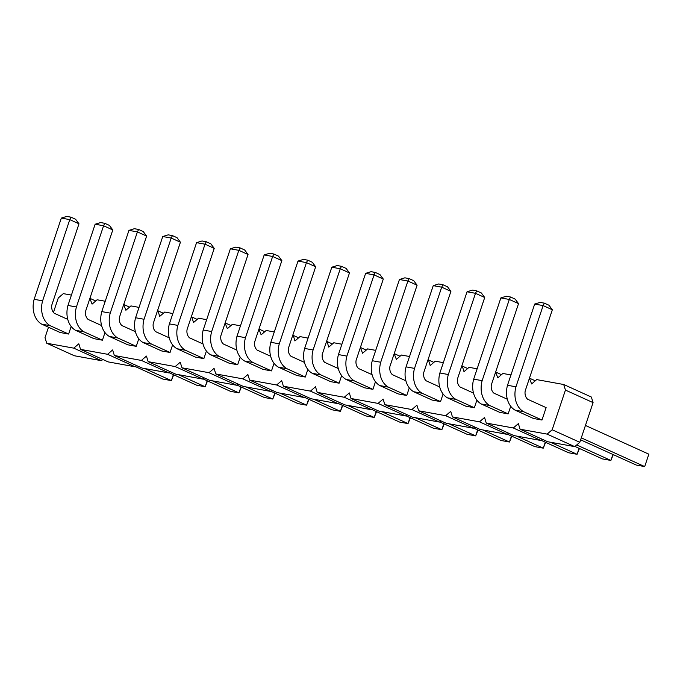 <?xml version="1.0" encoding="UTF-8"?>
<svg xmlns="http://www.w3.org/2000/svg" width="683" height="683" viewBox="0 0 683 683"><rect width="100%" height="100%" fill="white"/><g stroke="black" fill="none" stroke-linecap="round" stroke-linejoin="round"><path stroke-width="1.02" d="M48.493 327.225L45.001 337.658L46.726 343.233L74.362 355.758L101.417 360.675L73.773 348.142L78.818 343.797L80.534 349.372L107.581 354.289L112.627 349.944L114.351 355.51L141.398 360.428L146.435 356.082L148.16 361.657L175.207 366.566L180.244 362.221L181.968 367.796L209.015 372.705L214.061 368.359L215.777 373.934L242.824 378.852L247.869 374.506L249.594 380.081L276.641 384.99L281.678 380.644L283.402 386.219L310.449 391.128L315.486 386.783L317.211 392.358L344.258 397.267L349.303 392.921L351.019 398.496L378.066 403.414L383.112 399.068L384.836 404.643L411.883 409.552L416.92 405.207L418.645 410.782L445.692 415.691L450.729 411.345L452.453 416.92L479.5 421.829L484.546 417.484L486.262 423.059L513.317 427.976L518.354 423.631L520.079 429.206L547.126 434.115L552.163 429.769L565.439 390.087L563.723 384.512L536.667 379.603L531.63 383.948L529.419 378.288M136.617 365.61L135.225 366.814L108.179 361.896L80.534 349.372M563.723 384.512L591.358 397.045L593.083 402.62L565.439 390.087M520.079 429.206L547.715 441.73L574.762 446.639L579.807 442.294L593.083 402.62M486.262 423.059L513.906 435.583L540.953 440.501L542.345 439.297M452.453 416.92L480.089 429.445L507.145 434.362L508.536 433.159M418.645 410.782L446.281 423.306L473.328 428.215L474.728 427.012M384.836 404.643L412.472 417.168L439.519 422.077L440.919 420.873M351.019 398.496L378.664 411.021L405.711 415.938L407.102 414.735M317.211 392.358L344.847 404.882L371.902 409.8L373.294 408.596M283.402 386.219L311.038 398.744L338.085 403.653L339.485 402.449M249.594 380.081L277.23 392.605L304.276 397.515L305.677 396.311M215.777 373.934L243.421 386.458L270.468 391.376L271.86 390.172M181.968 367.796L209.604 380.32L236.659 385.238L238.051 384.034M148.16 361.657L175.796 374.182L202.842 379.091L204.243 377.887M114.351 355.51L141.987 368.043L169.034 372.952L170.434 371.748M101.417 360.675L102.809 359.471M135.225 366.814L107.581 354.289M510.961 374.933L502.859 373.464L497.822 377.81L495.602 372.141M477.152 368.794L469.05 367.326L464.005 371.672L462.289 366.097L461.793 366.003M443.335 362.656L435.242 361.179L430.196 365.525L428.48 359.95L427.985 359.864M409.527 356.509L401.425 355.04L396.388 359.386L394.176 353.726M375.718 350.37L367.616 348.902L362.579 353.248L360.359 347.579M341.91 344.232L333.808 342.764L328.762 347.109L327.046 341.534L326.551 341.44M308.093 338.094L299.999 336.617L294.954 340.962L293.238 335.387L292.742 335.302M274.284 331.947L266.182 330.478L261.145 334.824L258.934 329.163M240.476 325.808L232.374 324.34L227.337 328.685L225.117 323.016M206.667 319.67L198.565 318.193L193.52 322.547L191.803 316.972L191.308 316.878M172.85 313.531L164.757 312.054L159.711 316.4L157.995 310.825L157.5 310.739M139.042 307.384L130.94 305.916L125.903 310.261L123.691 304.601M105.233 301.246L97.131 299.777L92.094 304.123L89.874 298.454M71.425 295.107L63.323 293.63L58.277 297.976L53.453 312.404M46.726 343.233L73.773 348.142M169.213 337.82L155.784 331.725A8.537 6.471 -79.7 0 1 153.248 323.443L180.423 242.226L171.211 238.051L162.759 236.514L135.584 317.732A21.275 16.136 100.3 0 0 143.182 342.593L161.606 350.942L170.058 352.479L172.603 344.872M135.405 331.673L121.967 325.586A8.537 6.471 -79.7 0 1 119.44 317.296L146.614 236.079L137.403 231.904L128.95 230.376L101.776 311.593A21.275 16.136 100.3 0 0 109.365 336.454L127.798 344.804L136.25 346.341L138.794 338.734M203.022 343.959L189.592 337.872A8.537 6.471 -79.7 0 1 187.057 329.582L214.231 248.364L205.02 244.19L196.567 242.653L169.393 323.87A21.275 16.136 100.3 0 0 176.991 348.731L195.415 357.081L203.867 358.618L206.411 351.011M270.647 356.236L257.209 350.148A8.537 6.471 -79.7 0 1 254.682 341.867L281.857 260.641L272.645 256.466L245.47 337.684A21.275 16.136 100.3 0 0 253.06 362.553L244.608 361.017L263.04 369.366L271.493 370.903L274.037 363.296M236.83 350.097L223.401 344.01A8.537 6.471 -79.7 0 1 220.865 335.72L248.04 254.503L238.828 250.328L230.376 248.791L203.201 330.009A21.275 16.136 100.3 0 0 210.799 354.878L229.223 363.228L237.675 364.756L240.228 357.149M439.698 386.945L426.269 380.858A8.537 6.471 -79.7 0 1 423.733 372.568L450.908 291.351L441.696 287.176L433.244 285.639L406.069 366.856A21.275 16.136 100.3 0 0 413.667 391.718L432.091 400.067L440.544 401.604L443.088 393.997M405.89 380.798L392.452 374.711A8.537 6.471 -79.7 0 1 389.925 366.43L417.1 285.204L407.888 281.029L380.713 362.246A21.275 16.136 100.3 0 0 388.303 387.116L379.85 385.579L398.283 393.929L406.735 395.466L409.279 387.859M372.073 374.66L358.643 368.572A8.537 6.471 -79.7 0 1 356.108 360.283L383.291 279.065L374.071 274.89L346.896 356.108A21.275 16.136 100.3 0 0 354.494 380.969L346.042 379.441L364.466 387.79L372.918 389.327L375.471 381.712M338.264 368.521L324.835 362.434A8.537 6.471 -79.7 0 1 322.299 354.144L349.474 272.927L340.262 268.752L313.087 349.969A21.275 16.136 100.3 0 0 320.686 374.83L312.233 373.294L330.657 381.643L339.109 383.18L341.654 375.573M304.456 362.383L291.026 356.287A8.537 6.471 -79.7 0 1 288.491 348.006L315.666 266.788L306.454 262.614L279.279 343.831A21.275 16.136 100.3 0 0 286.877 368.692L278.425 367.155L296.849 375.505L305.301 377.042L307.845 369.435M473.507 393.084L460.077 386.996A8.537 6.471 -79.7 0 1 457.542 378.706L484.717 297.489L475.505 293.314L467.052 291.778L439.878 372.995A21.275 16.136 100.3 0 0 447.476 397.856L465.9 406.206L474.352 407.742L476.896 400.136M507.315 399.222L493.886 393.135A8.537 6.471 -79.7 0 1 491.35 384.845L518.534 303.628L509.313 299.453L500.861 297.916L473.686 379.133A21.275 16.136 100.3 0 0 481.284 404.003L499.708 412.353L508.161 413.889L510.713 406.274M101.588 325.535L88.158 319.448A8.537 6.471 -79.7 0 1 85.623 311.158L112.797 229.94L103.585 225.766L76.411 306.983A21.275 16.136 100.3 0 0 84.009 331.844L75.557 330.316L93.981 338.666L102.433 340.194L104.986 332.587M67.779 319.396L54.35 313.309A8.537 6.471 -79.7 0 1 51.814 305.019L78.989 223.802L69.777 219.627L61.325 218.09L34.15 299.308A21.275 16.136 100.3 0 0 41.748 324.169L60.172 332.519L68.624 334.055L71.169 326.448M541.978 420.028L546.127 407.623L527.694 399.273A8.537 6.471 -79.7 0 1 525.167 390.992L552.342 309.766L543.13 305.591L515.955 386.809A21.275 16.136 100.3 0 0 523.545 411.678L541.978 420.028L533.525 418.491L515.093 410.142A21.275 16.136 100.3 0 1 507.503 385.28L534.678 304.063L543.13 305.591L544.351 303.158L540.125 302.39L534.678 304.063M579.807 442.294L552.163 429.769M535.276 380.807L529.906 378.373M574.762 446.639L547.126 434.115M501.467 374.668L496.097 372.235M540.953 440.501L513.317 427.976M467.65 368.53L462.289 366.097M507.145 434.362L479.5 421.829M433.842 362.383L428.48 359.95M473.328 428.215L445.692 415.691M400.033 356.244L394.663 353.811M439.519 422.077L411.883 409.552M366.225 350.106L360.855 347.673M405.711 415.938L378.066 403.414M332.408 343.959L327.046 341.534M371.902 409.8L344.258 397.267M298.599 337.82L293.238 335.387M338.085 403.653L310.449 391.128M264.791 331.682L259.42 329.249M304.276 397.515L276.641 384.99M230.982 325.543L225.612 323.11M270.468 391.376L242.824 378.852M197.165 319.396L191.803 316.972M236.659 385.238L209.015 372.705M163.357 313.258L157.995 310.825M202.842 379.091L175.207 366.566M129.548 307.119L124.178 304.686M169.034 372.952L141.398 360.428M95.74 300.981L90.369 298.548M246.128 386.954L272.782 399.034L274.788 393.058M236.864 385.05L264.33 397.497L272.782 399.034L275.138 393.22M212.319 380.815L238.973 392.896L240.971 386.911M203.056 378.911L230.521 391.359L238.973 392.896L241.33 387.073M279.936 393.092L306.599 405.173L308.596 399.196M270.681 391.197L298.138 403.636L306.599 405.173L308.955 399.359M347.562 405.378L374.216 417.458L376.213 411.473M338.298 403.474L365.764 415.921L374.216 417.458L376.572 411.636M313.753 399.239L340.407 411.32L342.405 405.335M304.49 397.335L331.955 409.783L340.407 411.32L342.764 405.497M516.613 436.078L543.267 448.159L545.273 442.183M507.349 434.175L534.815 446.622L543.267 448.159L545.623 442.345M482.804 429.94L509.458 442.021L511.456 436.036M473.541 428.036L501.006 440.484L509.458 442.021L511.815 436.198M448.996 423.801L475.65 435.882L467.198 434.345L439.732 421.898M478.006 430.059L475.65 435.882L477.648 429.897M415.179 417.654L441.841 429.735L443.839 423.759M405.924 415.759L433.381 428.207L441.841 429.735L444.198 423.921M381.37 411.516L408.024 423.597L410.031 417.62M372.107 409.612L399.572 422.06L408.024 423.597L410.381 417.783M550.421 442.217L577.084 454.297L579.082 448.321M541.167 440.322L568.623 452.769L577.084 454.297L579.44 448.483M576.717 444.957L610.892 460.444L612.89 454.46M574.975 446.46L602.44 458.908L610.892 460.444L613.249 454.622M178.511 374.677L205.165 386.757L207.162 380.772M169.247 372.773L196.713 385.221L205.165 386.757L207.521 380.935M144.694 368.53L171.356 380.61L173.354 374.634M135.439 366.634L162.895 379.074L171.356 380.61L173.713 374.796M581.293 437.846L644.701 466.583L648.85 454.178L585.442 425.449M580.627 439.835L636.249 465.046L644.701 466.583L648.85 454.178M180.423 242.226L177.042 237.693L172.44 235.609L171.211 238.051L144.036 319.268A21.275 16.136 100.3 0 0 151.635 344.13L170.058 352.479M151.635 344.13L143.182 342.593M146.614 236.079L143.234 231.554L138.623 229.471L137.403 231.904L110.228 313.121A21.275 16.136 100.3 0 0 117.817 337.991L136.25 346.341M117.817 337.991L109.365 336.454M214.231 248.364L210.851 243.84L206.249 241.748L205.02 244.19L177.845 325.407A21.275 16.136 100.3 0 0 185.443 350.268L203.867 358.618M185.443 350.268L176.991 348.731M253.06 362.553L271.493 370.903M281.857 260.641L278.476 256.116L273.866 254.033L272.645 256.466L264.193 254.938L237.018 336.156A21.275 16.136 100.3 0 0 244.608 361.017M248.04 254.503L244.668 249.978L240.057 247.886L238.828 250.328L211.653 331.545A21.275 16.136 100.3 0 0 219.252 356.406L237.675 364.756M219.252 356.406L210.799 354.878M450.908 291.351L447.527 286.817L442.925 284.734L441.696 287.176L414.521 368.393A21.275 16.136 100.3 0 0 422.12 393.254L440.544 401.604M422.12 393.254L413.667 391.718M388.303 387.116L406.735 395.466M417.1 285.204L413.719 280.679L409.108 278.596L407.888 281.029L399.435 279.501L372.261 360.718A21.275 16.136 100.3 0 0 379.85 385.579M354.494 380.969L372.918 389.327M383.291 279.065L379.91 274.54L375.3 272.449L374.071 274.89L365.618 273.354L338.444 354.571A21.275 16.136 100.3 0 0 346.042 379.441M320.686 374.83L339.109 383.18M349.474 272.927L346.093 268.402L341.491 266.31L340.262 268.752L331.81 267.215L304.635 348.432A21.275 16.136 100.3 0 0 312.233 373.294M286.877 368.692L305.301 377.042M315.666 266.788L312.285 262.255L307.683 260.172L306.454 262.614L298.001 261.077L270.827 342.294A21.275 16.136 100.3 0 0 278.425 367.155M484.717 297.489L481.336 292.964L476.734 290.873L475.505 293.314L448.33 374.532A21.275 16.136 100.3 0 0 455.928 399.393L474.352 407.742M455.928 399.393L447.476 397.856M518.534 303.628L515.153 299.103L510.543 297.011L509.313 299.453L482.138 380.67A21.275 16.136 100.3 0 0 489.737 405.531L508.161 413.889M489.737 405.531L481.284 404.003M84.009 331.844L102.433 340.194M112.797 229.94L109.425 225.416L104.815 223.324L103.585 225.766L95.133 224.229L67.959 305.446A21.275 16.136 100.3 0 0 75.557 330.316M78.989 223.802L75.608 219.277L71.006 217.185L69.777 219.627L42.602 300.844A21.275 16.136 100.3 0 0 50.2 325.706L68.624 334.055M50.2 325.706L41.748 324.169M523.545 411.678L515.093 410.142M144.036 319.268L135.584 317.732M172.44 235.609L168.214 234.841L162.759 236.514M110.228 313.121L101.776 311.593M138.623 229.471L134.397 228.703L128.95 230.376M177.845 325.407L169.393 323.87M206.249 241.748L202.023 240.979L196.567 242.653M245.47 337.684L237.018 336.156M273.866 254.033L269.64 253.265L264.193 254.938M211.653 331.545L203.201 330.009M240.057 247.886L235.831 247.118L230.376 248.791M414.521 368.393L406.069 366.856M442.925 284.734L438.699 283.966L433.244 285.639M380.713 362.246L372.261 360.718M409.108 278.596L404.882 277.827L399.435 279.501M346.896 356.108L338.444 354.571M375.3 272.449L371.074 271.68L365.618 273.354M313.087 349.969L304.635 348.432M341.491 266.31L337.265 265.542L331.81 267.215M279.279 343.831L270.827 342.294M307.683 260.172L303.457 259.403L298.001 261.077M448.33 374.532L439.878 372.995M476.734 290.873L472.508 290.104L467.052 291.778M482.138 380.67L473.686 379.133M510.543 297.011L506.316 296.243L500.861 297.916M76.411 306.983L67.959 305.446M104.815 223.324L100.589 222.556L95.133 224.229M42.602 300.844L34.15 299.308M71.006 217.185L66.78 216.417L61.325 218.09M515.955 386.809L507.503 385.28M544.351 303.158L548.961 305.241L552.342 309.766"/></g></svg>
